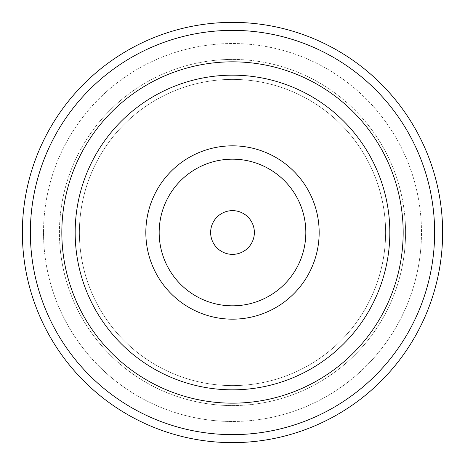 <?xml version="1.0" encoding="UTF-8"?>
<svg xmlns="http://www.w3.org/2000/svg" width="465" height="465" viewBox="0 0 465 465"><rect width="100%" height="100%" fill="white"/><g stroke="black" fill="none" stroke-linecap="round" stroke-linejoin="round"><path stroke-width="0.35" stroke-dasharray="2.33 1.74" d="M43.524 232.5A188.976 188.976 0 0 0 232.5 421.476A188.976 188.976 0 0 0 421.476 232.5A188.976 188.976 0 0 1 232.5 421.476A188.976 188.976 0 0 1 43.524 232.5A188.976 188.976 0 0 1 232.5 43.524A188.976 188.976 0 0 1 421.476 232.5A188.976 188.976 0 0 0 232.5 43.524A188.976 188.976 0 0 0 43.524 232.5M384.962 218.486A153.107 153.107 0 0 1 246.514 384.962A153.107 153.107 0 0 1 80.038 246.514A153.107 153.107 0 0 1 218.486 80.038A153.107 153.107 0 0 1 384.962 218.486A153.107 153.107 0 0 1 246.514 384.962A153.107 153.107 0 0 1 80.038 246.514A153.107 153.107 0 0 1 218.486 80.038A153.107 153.107 0 0 1 384.962 218.486M402.452 216.876A170.667 170.667 0 0 0 216.876 62.548A170.667 170.667 0 0 0 62.548 248.124A170.667 170.667 0 0 1 216.876 62.548A170.667 170.667 0 0 1 402.452 216.876A170.667 170.667 0 0 0 216.876 62.548A170.667 170.667 0 0 0 62.548 248.124A170.667 170.667 0 0 1 216.876 62.548A170.667 170.667 0 0 1 402.452 216.876A170.667 170.667 0 0 0 216.876 62.548A170.667 170.667 0 0 0 62.548 248.124A170.667 170.667 0 0 1 216.876 62.548A170.667 170.667 0 0 1 402.452 216.876A170.667 170.667 0 0 0 216.876 62.548A170.667 170.667 0 0 0 62.548 248.124A170.667 170.667 0 0 1 216.876 62.548A170.667 170.667 0 0 1 402.452 216.876A170.667 170.667 0 0 0 216.876 62.548A170.667 170.667 0 0 0 62.548 248.124A170.667 170.667 0 0 1 216.876 62.548A170.667 170.667 0 0 1 402.452 216.876A170.667 170.667 0 0 0 216.876 62.548A170.667 170.667 0 0 0 62.548 248.124A170.667 170.667 0 0 1 216.876 62.548A170.667 170.667 0 0 1 402.452 216.876A170.667 170.667 0 0 0 216.876 62.548A170.667 170.667 0 0 0 62.548 248.124A170.667 170.667 0 0 1 216.876 62.548A170.667 170.667 0 0 1 402.452 216.876A170.667 170.667 0 0 0 216.876 62.548A170.667 170.667 0 0 0 62.548 248.124A170.667 170.667 0 0 1 216.876 62.548A170.667 170.667 0 0 1 402.452 216.876A170.667 170.667 0 0 0 216.876 62.548A170.667 170.667 0 0 0 62.548 248.124A170.667 170.667 0 0 1 216.876 62.548A170.667 170.667 0 0 1 402.452 216.876A170.667 170.667 0 0 0 216.876 62.548A170.667 170.667 0 0 0 62.548 248.124A170.667 170.667 0 0 1 216.876 62.548A170.667 170.667 0 0 1 402.452 216.876A170.667 170.667 0 0 0 216.876 62.548A170.667 170.667 0 0 0 62.548 248.124A170.667 170.667 0 0 0 248.124 402.452A170.667 170.667 0 0 0 402.452 216.876A170.667 170.667 0 0 1 248.124 402.452A170.667 170.667 0 0 1 62.548 248.124A170.667 170.667 0 0 0 248.124 402.452A170.667 170.667 0 0 0 402.452 216.876A170.667 170.667 0 0 1 248.124 402.452A170.667 170.667 0 0 1 62.548 248.124A170.667 170.667 0 0 0 248.124 402.452A170.667 170.667 0 0 0 402.452 216.876A170.667 170.667 0 0 1 248.124 402.452A170.667 170.667 0 0 1 62.548 248.124A170.667 170.667 0 0 0 248.124 402.452A170.667 170.667 0 0 0 402.452 216.876A170.667 170.667 0 0 1 248.124 402.452A170.667 170.667 0 0 1 62.548 248.124A170.667 170.667 0 0 0 248.124 402.452A170.667 170.667 0 0 0 402.452 216.876A170.667 170.667 0 0 1 248.124 402.452A170.667 170.667 0 0 1 62.548 248.124A170.667 170.667 0 0 0 248.124 402.452A170.667 170.667 0 0 0 402.452 216.876A170.667 170.667 0 0 1 248.124 402.452A170.667 170.667 0 0 1 62.548 248.124A170.667 170.667 0 0 0 248.124 402.452A170.667 170.667 0 0 0 402.452 216.876A170.667 170.667 0 0 1 248.124 402.452A170.667 170.667 0 0 1 62.548 248.124A170.667 170.667 0 0 0 248.124 402.452A170.667 170.667 0 0 0 402.452 216.876A170.667 170.667 0 0 1 248.124 402.452A170.667 170.667 0 0 1 62.548 248.124A170.667 170.667 0 0 0 248.124 402.452A170.667 170.667 0 0 0 402.452 216.876A170.667 170.667 0 0 1 248.124 402.452A170.667 170.667 0 0 1 62.548 248.124A170.667 170.667 0 0 0 248.124 402.452A170.667 170.667 0 0 0 402.452 216.876A170.667 170.667 0 0 1 248.124 402.452A170.667 170.667 0 0 1 62.548 248.124A170.667 170.667 0 0 0 248.124 402.452A170.667 170.667 0 0 0 402.452 216.876M31.219 251.007A202.13 202.13 0 0 0 251.007 433.781A202.13 202.13 0 0 0 433.781 213.993A202.13 202.13 0 0 1 251.007 433.781A202.13 202.13 0 0 1 31.219 251.007A202.13 202.13 0 0 0 251.007 433.781A202.13 202.13 0 0 0 433.781 213.993A202.13 202.13 0 0 0 213.993 31.219A202.13 202.13 0 0 0 31.219 251.007A202.13 202.13 0 0 1 213.993 31.219A202.13 202.13 0 0 1 433.781 213.993A202.13 202.13 0 0 0 213.993 31.219A202.13 202.13 0 0 0 31.219 251.007M75.83 246.903A157.333 157.333 0 0 1 218.097 75.83A157.333 157.333 0 0 1 389.17 218.097A157.333 157.333 0 0 1 246.903 389.17A157.333 157.333 0 0 1 75.83 246.903A157.333 157.333 0 0 1 218.097 75.83A157.333 157.333 0 0 1 389.17 218.097A157.333 157.333 0 0 1 246.903 389.17A157.333 157.333 0 0 1 75.83 246.903A157.333 157.333 0 0 1 218.097 75.83A157.333 157.333 0 0 1 389.17 218.097A157.333 157.333 0 0 1 246.903 389.17A157.333 157.333 0 0 1 75.83 246.903A157.333 157.333 0 0 1 218.097 75.83A157.333 157.333 0 0 1 389.17 218.097A157.333 157.333 0 0 1 246.903 389.17A157.333 157.333 0 0 1 75.83 246.903A157.333 157.333 0 0 1 218.097 75.83A157.333 157.333 0 0 1 389.17 218.097A157.333 157.333 0 0 1 246.903 389.17A157.333 157.333 0 0 1 75.83 246.903A157.333 157.333 0 0 1 218.097 75.83A157.333 157.333 0 0 1 389.17 218.097A157.333 157.333 0 0 1 246.903 389.17A157.333 157.333 0 0 1 75.83 246.903A157.333 157.333 0 0 1 218.097 75.83A157.333 157.333 0 0 1 389.17 218.097A157.333 157.333 0 0 1 246.903 389.17A157.333 157.333 0 0 1 75.83 246.903A157.333 157.333 0 0 1 218.097 75.83A157.333 157.333 0 0 1 389.17 218.097A157.333 157.333 0 0 1 246.903 389.17A157.333 157.333 0 0 1 75.83 246.903A157.333 157.333 0 0 1 218.097 75.83A157.333 157.333 0 0 1 389.17 218.097A157.333 157.333 0 0 1 246.903 389.17A157.333 157.333 0 0 1 75.83 246.903M146.196 240.434A86.664 86.664 0 0 0 240.434 318.804A86.664 86.664 0 0 0 318.804 224.566A86.664 86.664 0 0 0 224.566 146.196A86.664 86.664 0 0 0 146.196 240.434M159.478 239.213A73.331 73.331 0 0 1 225.787 159.478A73.331 73.331 0 0 1 305.522 225.787A73.331 73.331 0 0 1 239.213 305.522A73.331 73.331 0 0 1 159.478 239.213M441.75 213.261A210.133 210.133 0 0 1 251.739 441.75A210.133 210.133 0 0 1 23.25 251.739A210.133 210.133 0 0 1 213.261 23.25A210.133 210.133 0 0 1 441.75 213.261M254.274 230.501A21.867 21.867 0 0 0 230.501 210.726A21.867 21.867 0 0 0 210.726 234.5A21.867 21.867 0 0 0 234.5 254.274A21.867 21.867 0 0 0 254.274 230.501M60.159 248.345A173.067 173.067 0 0 0 248.345 404.841A173.067 173.067 0 0 0 404.841 216.655A173.067 173.067 0 0 1 248.345 404.841A173.067 173.067 0 0 1 60.159 248.345A173.067 173.067 0 0 1 216.655 60.159A173.067 173.067 0 0 1 404.841 216.655A173.067 173.067 0 0 0 216.655 60.159A173.067 173.067 0 0 0 60.159 248.345"/><path stroke-width="0.7" d="M402.452 216.876A170.667 170.667 0 0 0 216.876 62.548A170.667 170.667 0 0 0 62.548 248.124A170.667 170.667 0 0 0 248.124 402.452A170.667 170.667 0 0 0 402.452 216.876M31.219 251.007A202.13 202.13 0 0 0 251.007 433.781A202.13 202.13 0 0 0 433.781 213.993A202.13 202.13 0 0 0 213.993 31.219A202.13 202.13 0 0 0 31.219 251.007M75.83 246.903A157.333 157.333 0 0 1 218.097 75.83A157.333 157.333 0 0 1 389.17 218.097A157.333 157.333 0 0 1 246.903 389.17A157.333 157.333 0 0 1 75.83 246.903M146.196 240.434A86.664 86.664 0 0 0 240.434 318.804A86.664 86.664 0 0 0 318.804 224.566A86.664 86.664 0 0 0 224.566 146.196A86.664 86.664 0 0 0 146.196 240.434M305.522 225.787A73.331 73.331 0 0 0 225.787 159.478A73.331 73.331 0 0 0 159.478 239.213A73.331 73.331 0 0 0 239.213 305.522A73.331 73.331 0 0 0 305.522 225.787M23.25 251.739A210.133 210.133 0 0 0 251.739 441.75A210.133 210.133 0 0 0 441.75 213.261A210.133 210.133 0 0 0 213.261 23.25A210.133 210.133 0 0 0 23.25 251.739M254.274 230.501A21.867 21.867 0 0 0 230.501 210.726A21.867 21.867 0 0 0 210.726 234.5A21.867 21.867 0 0 0 234.5 254.274A21.867 21.867 0 0 0 254.274 230.501"/></g></svg>
